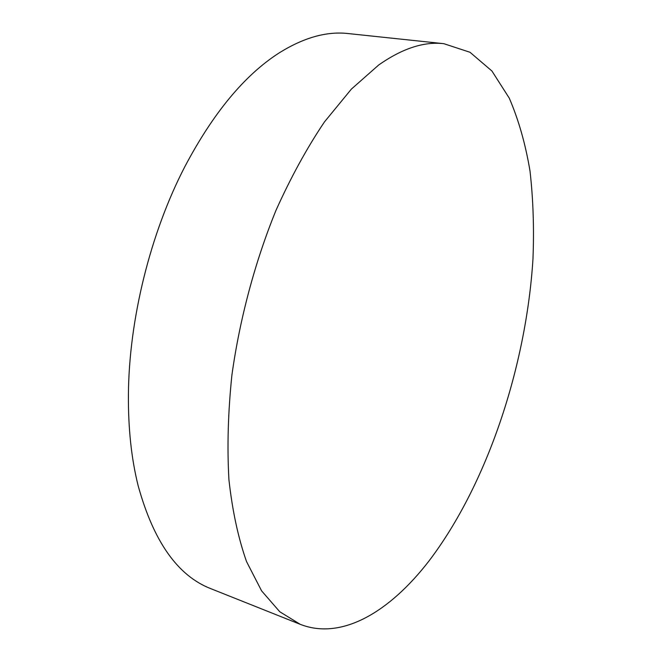 <?xml version="1.0" encoding="UTF-8"?>
<svg xmlns="http://www.w3.org/2000/svg" width="662" height="662" viewBox="0 0 662 662"><rect width="100%" height="100%" fill="white"/><g stroke="black" fill="none" stroke-linecap="round" stroke-linejoin="round"><path stroke-width="0.99" d="M300.209 624.316L210.864 588.683C177.805 575.915 153.567 541.59 138.151 485.718C131.39 458.675 128.147 428.256 128.42 394.436C128.991 319.589 150.299 233.454 184.681 166.973C213.015 113.26 244.394 75.319 278.793 53.15C303.527 37.635 326.647 31.097 348.171 33.555L443.821 43.684L469.995 52.273L491.916 70.999L509.26 98.125C518.569 119.723 525.487 144.002 529.997 170.962C533.2 198.989 534.184 228.332 532.968 258.974C526.191 366.88 486.984 484.807 428.902 561.086C389.984 611.506 341.89 640.7 300.209 624.316L279.753 611.746L261.589 590.852L246.537 561.583C238.246 538.057 232.387 510.791 228.936 479.793C227.058 446.982 228.051 412.078 231.907 375.081C239.735 318.885 254.986 261.953 275.938 210.458C290.8 177.391 306.978 147.874 324.463 121.907L351.39 89.097L378.623 65.058C402.182 48.5 423.92 41.375 443.821 43.684"/></g></svg>
